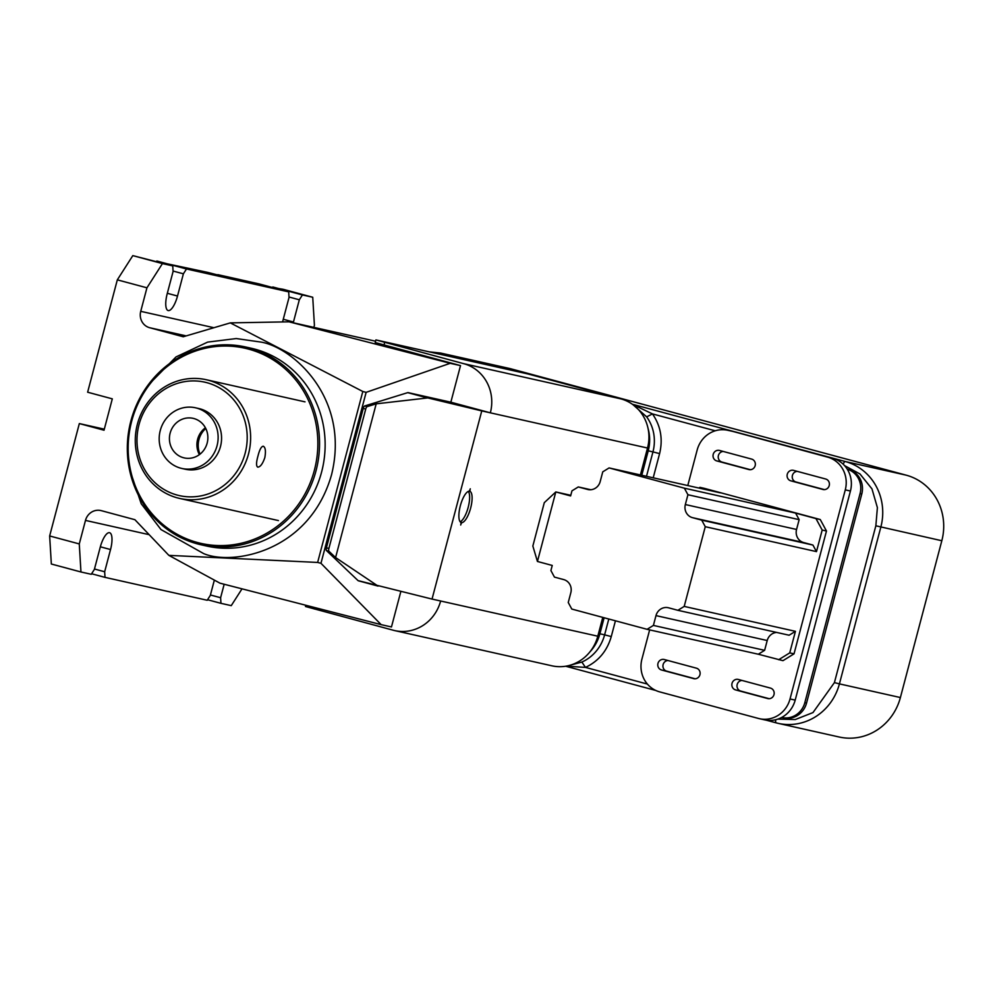 <?xml version="1.0" encoding="UTF-8"?>
<svg xmlns="http://www.w3.org/2000/svg" width="993" height="993" viewBox="0 0 993 993"><rect width="100%" height="100%" fill="white"/><g stroke="black" fill="none" stroke-linecap="round" stroke-linejoin="round"><path stroke-width="1.49" d="M362.805 391.49L366.132 392.347L450.214 363.301L289.013 321.819L230.302 322.886L362.805 391.49L317.636 562.435L168.872 555.372L134.899 519.699L101.286 510.65A13.517 12.785 -77.4 0 0 100.79 510.539A13.517 12.785 -77.4 0 0 85.485 520.406L79.279 543.928L49.65 535.959L79.341 423.577L104.029 430.217L112.308 398.851L87.632 392.21L117.323 279.84L146.939 287.809L140.733 311.33A13.517 12.785 -77.4 0 0 149.62 327.715L186.163 335.895M230.302 322.886L183.233 336.764L149.62 327.715M375.913 339.916L463.681 363.661A40.552 38.342 102.6 0 1 490.343 412.827L481.766 410.903L432.042 599.077L358.063 580.62L326.436 550.544A2.706 0.881 -74.9 0 1 326.412 547.813L363.252 408.396A2.706 0.881 -74.9 0 1 364.63 405.988L407.726 392.645A5.412 1.763 105.1 0 1 408.073 392.62L450.847 402.202L460.516 365.61L375.217 342.535L375.913 339.916L527.792 373.914L620.848 398.863A40.552 38.342 102.6 0 1 647.523 448.029L640.411 474.952M602.776 617.398L597.798 636.203A40.552 38.342 102.6 0 1 551.909 665.806L394.742 630.605A40.552 38.342 102.6 0 1 393.24 630.232L305.472 606.5L305.807 605.258M313.875 327.38L314.421 325.319L312.733 297.255L302.431 294.946L299.327 299.787L289 297.006M317.636 562.435L320.962 563.292L381.163 624.647L219.962 583.164L168.872 555.372M79.341 423.577L104.302 429.162M79.279 543.928L80.954 571.98L51.338 564.012L49.65 535.959M224.17 584.244L220.607 597.724L220.955 603.334L231.257 605.643L242.007 588.837M80.954 571.98L91.257 574.289L94.36 569.448L100.231 547.23A16.223 5.275 -74.9 0 1 109.602 532.72A16.223 5.275 -74.9 0 1 110.533 549.539L104.662 571.757L105.01 577.367L207.202 600.256L210.305 595.415L214.351 580.111M156.522 261.544L207.537 272.355L242.528 281.304L217.839 274.664L259.061 283.899L288.69 291.868L289.025 297.478L283.154 319.696A16.223 5.275 105.1 0 0 282.62 321.931M146.939 287.809L162.442 263.592L132.814 255.623L117.323 279.84M132.814 255.623L172.745 265.901L173.08 271.511L167.209 293.729A16.223 5.275 105.1 0 0 168.152 310.548A16.223 5.275 105.1 0 0 177.511 296.038L183.382 273.82L186.485 268.979L288.69 291.868M366.132 392.347L320.962 563.292M293.258 322.762A16.223 5.275 105.1 0 0 293.456 322.005L299.327 299.787M162.442 263.592L172.745 265.901M375.565 341.207L289.013 321.819M432.042 599.077L440.631 601.001A40.552 38.342 102.6 0 1 394.742 630.605M470.272 488.804A2.706 0.881 105.1 0 0 470.322 491.56A16.223 5.275 -74.9 0 1 470.645 508.068A16.223 5.275 -74.9 0 1 462.13 522.591A2.706 0.881 105.1 0 0 460.702 525.024A2.706 0.881 105.1 0 0 460.653 522.268A16.223 5.275 -74.9 0 1 460.342 505.76A16.223 5.275 -74.9 0 1 468.857 491.225A2.706 0.881 105.1 0 0 470.272 488.804M460.516 365.61L450.214 363.301M400.824 591.567L391.465 626.955L381.163 624.647M272.467 287.511L283.117 289.286L312.733 297.255M197.545 543.916A101.373 95.849 102.6 0 1 130.368 422.981A101.373 95.849 102.6 0 1 245.594 346.991A101.373 95.849 102.6 0 1 249.33 347.91A101.373 95.849 102.6 0 1 316.506 468.845A101.373 95.849 102.6 0 1 201.281 544.834A101.373 95.849 102.6 0 1 197.545 543.916M358.063 580.62A5.412 1.763 105.1 0 0 358.336 580.781A5.412 1.763 105.1 0 0 358.361 580.793L377.985 586.069M104.662 571.757L94.472 569.014M105.01 577.367L91.604 573.768M220.955 603.334L207.549 599.735M220.607 597.724L210.417 594.981M156.857 261.01L186.485 268.979M183.382 273.82L173.055 271.039M272.802 286.977L302.431 294.946M647.523 448.029L490.343 412.827L450.847 402.202M378.06 586.093L335.584 557.557L376.198 403.828L427.784 397.92L481.766 410.903M460.169 521.772A16.223 5.275 105.1 0 0 468.113 507.622A16.223 5.275 105.1 0 0 468.348 491.386M197.458 542.513A100.02 94.571 102.6 0 1 131.672 421.243A100.02 94.571 102.6 0 1 248.56 349.114A100.02 94.571 102.6 0 1 314.347 470.384A100.02 94.571 102.6 0 1 197.458 542.513M326.436 550.544L328.906 551.202A2.706 0.881 -74.9 0 1 328.882 548.484L365.722 409.066A2.706 0.881 -74.9 0 1 367.1 406.646L376.198 403.828M328.906 551.202L335.584 557.557M632.504 404.362L652.463 413.907L646.654 416.861L633.211 404.871M900.39 697.545L839.42 683.879A54.069 51.127 102.6 0 1 778.227 723.363L839.209 737.017A54.069 51.127 102.6 0 0 900.39 697.545L941.823 540.738A54.069 51.127 102.6 0 0 906.261 475.188L511.296 368.924L442.58 353.533L471.228 361.241M568.629 665.62L581.861 662.07A40.552 38.342 -77.4 0 0 604.613 634.85L598.531 633.46M429.373 351.87L440.594 353.049L509.297 368.428A54.069 51.127 102.6 0 1 511.296 368.924M647.386 684.065L585.485 667.408L566.159 666.142M608.796 619.011L604.613 634.85L611.266 636.563C607.12 650.924 598.518 661.214 585.485 667.408L581.861 662.07M806.539 703.094L804.814 702.709A20.27 19.165 102.6 0 1 781.876 717.505L783.589 717.889A20.27 19.165 -77.4 0 0 806.539 703.094L861.775 494.005A20.27 19.165 -77.4 0 0 848.444 469.428L847.19 469.093M781.876 717.505A20.27 19.165 102.6 0 1 781.665 717.455A27.034 25.557 102.6 0 1 764.598 719.851L759.446 718.696A27.034 25.557 102.6 0 1 758.441 718.448L659.7 691.885A27.034 25.557 102.6 0 1 641.925 659.116L649.645 629.885M804.814 702.709L860.062 493.62L861.775 494.005M687.777 485.565L697.16 450.04A27.034 25.557 102.6 0 1 727.757 430.292L732.908 431.446A27.034 25.557 102.6 0 1 733.901 431.694L832.655 458.257A27.034 25.557 102.6 0 1 847.252 469.192A20.27 19.165 102.6 0 1 860.062 493.62M847.252 469.192A27.034 25.557 102.6 0 1 850.43 491.038L795.194 700.115A27.034 25.557 102.6 0 1 781.665 717.455M795.194 700.115L790.031 698.96A27.034 25.557 102.6 0 1 759.446 718.696M832.655 458.257L827.492 457.103A27.034 25.557 102.6 0 1 845.279 489.884L850.43 491.038M790.031 698.96L845.279 489.884M827.492 457.103L733.901 431.694M727.757 430.292A27.034 25.557 102.6 0 1 728.75 430.54M770.431 688.087L738.345 679.46A5.412 5.114 -77.4 0 0 732.002 683.457A5.412 5.114 -77.4 0 0 735.577 689.912L767.676 698.538A5.412 5.114 -77.4 0 0 774.019 694.541A5.412 5.114 -77.4 0 0 770.431 688.087M793.581 470.372A5.412 5.114 -77.4 0 0 787.238 474.381A5.412 5.114 -77.4 0 0 790.825 480.835L822.912 489.462A5.412 5.114 -77.4 0 0 829.254 485.465A5.412 5.114 -77.4 0 0 825.68 479.011L793.581 470.372M693.61 678.616A5.412 5.114 -77.4 0 0 699.966 674.619A5.412 5.114 -77.4 0 0 696.378 668.165L664.292 659.526A5.412 5.114 -77.4 0 0 657.937 663.535A5.412 5.114 -77.4 0 0 661.524 669.99L694.02 678.703M716.76 460.913L748.859 469.54A5.412 5.114 -77.4 0 0 755.201 465.531A5.412 5.114 -77.4 0 0 751.614 459.089L719.528 450.45A5.412 5.114 -77.4 0 0 713.185 454.459A5.412 5.114 -77.4 0 0 716.76 460.913L721.923 462.055A5.412 5.114 -77.4 0 1 723.214 451.443M776.625 632.429A10.811 10.228 -77.4 0 0 767.217 640.522L764.622 650.328L758.304 654.226L782.968 660.668L794.028 653.841L826.474 531.007L820.255 519.538L704.236 488.333L699.941 487.364L698.849 488.035M826.474 531.007L822.179 530.051L816.482 551.611L705.266 526.7L684.202 606.413L795.43 631.325L789.733 652.885L794.028 653.841M822.179 530.051L815.961 518.582L820.255 519.538M797.267 471.365A5.412 5.114 -77.4 0 0 795.976 481.99L824.376 489.623M758.304 654.226L647.088 629.314L571.794 609.057L568.244 602.503L570.826 592.709A10.811 10.228 -77.4 0 0 563.714 579.589L554.454 577.107L550.904 570.553L552.245 565.451L537.436 561.467L555.807 491.945L570.615 495.929L571.968 490.84L578.286 486.942L587.533 489.425A10.811 10.228 -77.4 0 0 600.169 481.63L602.763 471.836L609.081 467.926L684.376 488.184L795.592 513.096L815.961 518.582M750.323 469.701L721.923 462.055M742.032 680.441A5.412 5.114 -77.4 0 0 740.741 691.066L735.577 689.912M778.673 659.712L789.733 652.885M667.979 660.519A5.412 5.114 -77.4 0 0 666.675 671.144L695.075 678.778M699.941 487.364L720.31 492.838L609.081 467.926M769.141 698.7L740.741 691.066M684.202 606.413L677.884 610.31L668.624 607.815A10.811 10.228 -77.4 0 0 655.988 615.61L653.406 625.416L647.088 629.314M684.376 488.184L687.926 494.737L685.344 504.543A10.811 10.228 -77.4 0 0 692.456 517.651L701.716 520.146L705.266 526.7M795.43 631.325L789.112 635.222L677.884 610.31M795.592 513.096L799.154 519.649L796.56 529.455A10.811 10.228 -77.4 0 0 803.672 542.563L812.932 545.058L816.482 551.611M812.932 545.058L701.716 520.146M653.406 625.416L764.622 650.328M537.436 561.467L532.844 546.038L544.301 502.657L555.807 491.945L570.789 495.308M590.773 489.735L578.286 486.942M687.926 494.737L799.154 519.649M263.257 446.217C265.479 447.384 265.987 451.194 264.808 457.686C262.636 463.905 260.278 467.058 257.733 467.132C256.107 466.127 256.169 462.465 257.944 456.147C259.521 449.767 261.296 446.453 263.257 446.217L263.306 446.229M207.165 443.101A20.27 19.165 102.6 0 1 184.226 457.91A20.27 19.165 102.6 0 1 170.138 433.147A20.27 19.165 102.6 0 1 193.089 418.338A20.27 19.165 102.6 0 1 207.165 443.101M205.402 427.772A20.27 19.165 -77.4 0 0 197.619 439.303A20.27 19.165 -77.4 0 0 199.394 454.62M137.406 424.148A60.821 57.507 102.6 0 1 206.246 379.723A60.821 57.507 102.6 0 1 248.498 454.024A60.821 57.507 102.6 0 1 179.659 498.436A60.821 57.507 102.6 0 1 137.406 424.148M217.045 445.758A31.093 29.393 -77.4 0 0 195.447 407.788A31.093 29.393 -77.4 0 0 160.27 430.49A31.093 29.393 -77.4 0 0 181.856 468.46A31.093 29.393 -77.4 0 0 217.045 445.758M139.02 424.619A58.128 54.95 102.6 0 1 206.941 382.702A58.128 54.95 102.6 0 1 245.172 453.168A58.128 54.95 102.6 0 1 177.251 495.085A58.128 54.95 102.6 0 1 139.02 424.619M205.762 428.467A21.623 20.443 -77.4 0 0 198.972 439.539A21.623 20.443 -77.4 0 0 200.003 454.161M181.856 468.46L185.294 469.23A31.093 29.393 -77.4 0 0 220.483 446.527A31.093 29.393 -77.4 0 0 198.885 408.557L195.447 407.788M129.127 467.815L141.217 503.736L161.003 529.567L203.639 553.585C231.754 565.712 309.518 552.617 331.575 474.642C350.914 395.934 289.931 345.514 259.57 341.89L236.26 338.551L207.624 342.113L176.022 356.921L147.485 385.867M149.161 534.668L85.485 520.406M201.281 544.834L206.867 546.088A101.373 95.849 -77.4 0 0 322.092 470.099A101.373 95.849 -77.4 0 0 254.916 349.164A101.373 95.849 -77.4 0 0 251.179 348.233L245.594 346.991M140.733 311.33L213.917 327.715M597.798 636.203L440.631 601.001M620.848 398.863L463.681 363.661M110.533 549.539L100.343 546.795M167.321 293.295L177.511 296.038M283.266 319.262L293.456 322.005M314.247 608.982L314.632 607.53M383.993 345.03L384.688 342.411M646.865 450.512L652.947 451.902A40.552 38.342 -77.4 0 0 646.654 416.861M648.019 428.306A40.552 38.342 102.6 0 1 648.23 450.847L641.776 475.25M589.954 651.842A40.552 38.342 102.6 0 0 599.884 633.795L604.129 617.758M468.969 491.187L470.322 491.56M462.13 522.591L460.529 522.169M408.073 392.62L427.784 397.92M440.594 353.049A54.069 51.127 102.6 0 1 442.58 353.533A4.059 1.316 105.1 0 0 441.326 354.538M364.63 405.988L367.1 406.646M363.252 408.396L365.722 409.066M427.251 397.895L407.726 392.645M326.412 547.813L328.882 548.484M653.208 477.819L659.6 453.615L652.947 451.902L646.505 476.317M776.216 722.867L778.227 723.363A54.069 51.127 102.6 0 1 776.228 722.867L766.062 720.136L776.216 722.867A4.059 1.316 -74.9 0 1 776.216 722.867A4.059 1.316 -74.9 0 1 775.744 719.726M655.802 690.47L565.675 666.229L655.814 690.47M632.318 404.225L845.279 461.522A54.069 51.127 102.6 0 1 880.841 527.072L839.42 683.879L834.418 682.601L812.982 712.577L795.281 719.54L777.842 719.118M906.261 475.188L845.279 461.522A4.059 1.316 105.1 0 0 843.231 464.252M659.6 453.615C663.088 439.08 660.705 425.836 652.463 413.907L715.245 430.801M611.266 636.563L615.437 620.799M941.823 540.738L875.851 525.793L834.418 682.601M844.559 465.618L859.975 473.959L871.978 488.891L877.39 507.622L875.851 525.793M848.444 469.428L847.24 469.155M790.825 480.835L795.976 481.99M661.524 669.99L666.675 671.144M685.344 504.543L796.56 529.455M803.672 542.563L692.456 517.651M587.533 489.425L588.34 489.611M655.988 615.61L767.217 640.522M358.336 580.781L378.023 586.081M206.246 379.723L305.012 401.855M179.659 498.436L278.425 520.568"/></g></svg>
